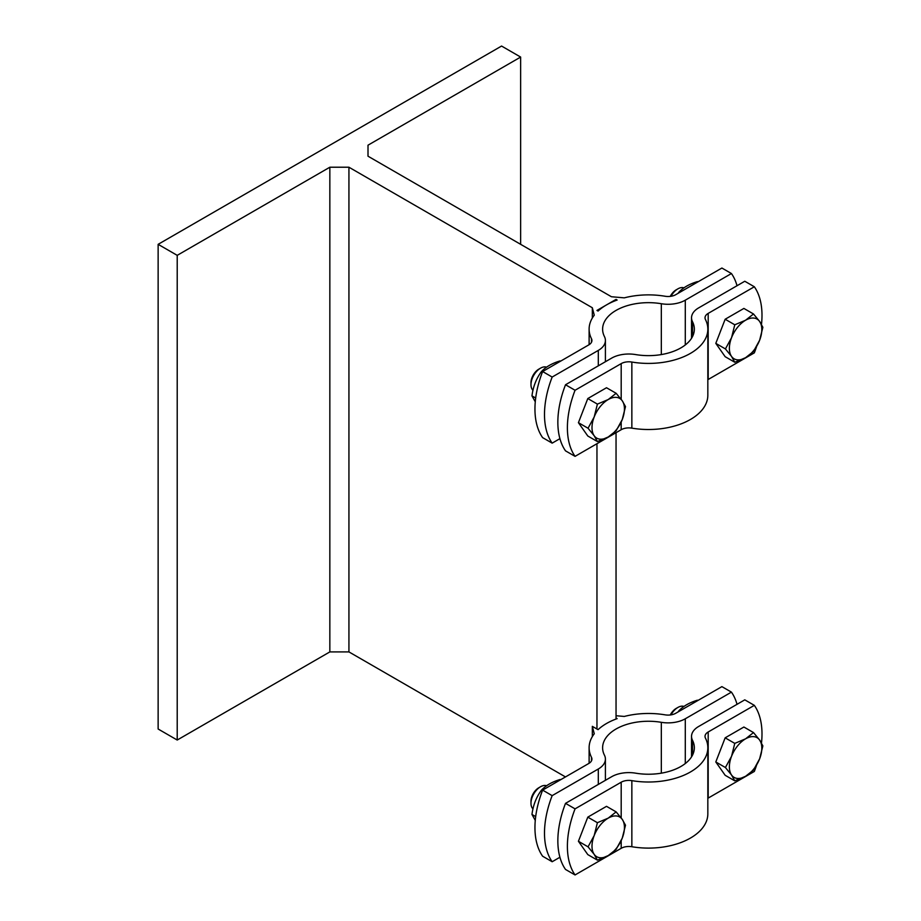 <?xml version="1.0" encoding="UTF-8"?>
<svg xmlns="http://www.w3.org/2000/svg" width="921" height="921" viewBox="0 0 921 921"><rect width="100%" height="100%" fill="white"/><g stroke="black" fill="none" stroke-linecap="round" stroke-linejoin="round"><path stroke-width="1.38" d="M592.33 736.604L592.33 726.347L598.063 729.651A59.358 34.273 180 0 1 606.502 723.503A59.358 34.273 180 0 1 617.139 718.633L616.045 718L616.045 719.036M616.045 715.732L624.288 716.446A59.358 34.273 180 0 1 665.1 714.846A10.799 6.228 0 0 0 675.761 713.268L721.891 686.629L731.435 692.132L685.293 718.771A24.28 14.022 180 0 1 661.324 722.317A45.866 26.479 0 0 0 602.61 747.737A45.866 26.479 0 0 0 604.441 755.162A24.28 14.022 180 0 1 605.408 759.088A24.28 14.022 180 0 1 598.305 769L552.163 795.64A80.944 46.741 120 0 0 552.163 861.734L542.619 856.219A80.944 46.741 -60 0 1 542.619 790.126L552.163 795.64M592.33 726.347L594.264 733.772A59.358 34.273 180 0 0 589.118 747.737A59.358 34.273 180 0 0 591.489 757.338L591.489 760.827M616.045 299.406L596.958 310.423L598.063 311.056A59.358 34.273 180 0 1 606.502 304.909A59.358 34.273 180 0 1 617.139 300.039L616.045 299.406L616.045 300.442M737.03 285.729A80.944 46.741 120 0 0 731.435 273.537L721.891 268.034L675.761 294.674A10.799 6.228 0 0 1 665.1 296.251A59.358 34.273 180 0 0 624.288 297.851L611.417 296.735L368.009 156.202L368.009 145.184L368.009 156.202M592.33 318.01L592.33 307.752L594.264 315.189A59.358 34.273 180 0 0 589.118 329.142A59.358 34.273 180 0 0 591.489 338.744L591.489 342.232M592.33 307.752L348.932 167.219L348.932 651.907L329.845 651.907L329.845 167.219L177.212 255.347L158.136 244.33L501.565 46.05L520.641 57.067L368.009 145.184M348.932 167.219L329.845 167.219M616.045 432.697L616.045 718M596.958 443.715L596.958 729.018M348.932 651.907L565.482 776.933M697.911 700.478L697.427 700.202C689.23 702.677 682.991 706.28 678.708 711.012L678.075 711.933M560.532 779.788L560.06 779.511C551.863 781.987 545.623 785.59 541.329 790.322C536.252 797.241 533.132 805.288 531.97 814.452L535.274 820.392M541.329 790.322L542.319 790.897M531.97 814.452L535.688 816.605M560.532 361.193L560.06 360.917C551.863 363.392 545.623 366.995 541.329 371.727C536.252 378.646 533.132 386.693 531.97 395.869L535.274 401.798M541.329 371.727L542.319 372.303M531.97 395.869L535.688 398.01M697.911 281.884L697.427 281.607C689.23 284.082 682.991 287.686 678.708 292.418L678.075 293.339M542.619 790.126L588.761 763.486A10.799 6.228 0 0 0 591.927 759.088A10.799 6.228 0 0 0 591.489 757.338M552.163 861.734L559.922 857.255M737.03 704.323A80.944 46.741 120 0 0 731.435 692.132M158.136 244.33L158.136 729.018L177.212 740.035L329.845 651.907M542.619 371.531L552.163 377.046A80.944 46.741 120 0 0 552.163 443.139L542.619 437.625A80.944 46.741 -60 0 1 542.619 371.531L588.761 344.903A10.799 6.228 0 0 0 591.927 340.494A10.799 6.228 0 0 0 591.489 338.744M731.435 273.537L685.293 300.177A24.28 14.022 180 0 1 661.324 303.723A45.866 26.479 0 0 0 602.61 329.142A45.866 26.479 0 0 0 604.441 336.568A24.28 14.022 180 0 1 605.408 340.494A24.28 14.022 180 0 1 598.305 350.406L552.163 377.046M552.163 443.139L559.922 438.661M520.641 244.33L520.641 57.067M177.212 740.035L177.212 255.347M532.983 390.285A13.493 7.794 -60 0 1 530.98 384.69A13.493 7.794 -60 0 1 540.523 368.17A13.493 7.794 -60 0 1 546.59 367.18M530.98 384.69L530.98 382.664A11.006 6.355 120 0 1 538.773 369.183L540.523 368.17M594.172 417.006L597.407 404.112L608.217 399.541A22.933 13.239 120 0 0 594.172 417.006A22.933 13.239 120 0 0 594.172 435.737L588.047 428.242L594.172 417.006M616.137 393.29L622.262 400.796A22.933 13.239 120 0 0 608.217 399.541L616.137 393.29L606.513 387.741L587.794 398.551L597.407 404.112M625.497 406.61L622.262 419.516A22.933 13.239 120 0 0 622.262 400.796L625.497 406.61M608.217 436.991L597.407 441.562L594.172 435.737A22.933 13.239 120 0 0 608.217 436.991A22.933 13.239 120 0 0 622.262 419.516L616.137 430.752L608.217 436.991M588.047 428.242L578.423 422.681L587.794 436.001L597.407 441.562M578.423 422.681L587.794 398.551M582.786 411.434A20.78 11.996 -60 0 1 583.845 408.728M670.983 296.274A13.493 7.794 -60 0 1 677.902 288.849A13.493 7.794 -60 0 1 683.969 287.87M677.902 288.849L676.141 289.862A11.006 6.355 120 0 0 670.258 296.378M731.55 337.696L734.774 324.791L745.596 320.22A22.933 13.239 120 0 0 731.55 337.696A22.933 13.239 120 0 0 731.55 356.427L725.414 348.932L731.55 337.696M753.505 313.98L759.641 321.475A22.933 13.239 120 0 0 745.596 320.22L753.505 313.98L743.892 308.431L725.161 319.242L734.774 324.791M762.864 327.3L759.641 340.206A22.933 13.239 120 0 0 759.641 321.475L762.864 327.3M745.596 357.682L734.774 362.252L731.55 356.427A22.933 13.239 120 0 0 745.596 357.682A22.933 13.239 120 0 0 759.641 340.206L753.505 351.442L745.596 357.682M725.414 348.932L715.801 343.372L725.161 356.692L734.774 362.252M715.801 343.372L725.161 319.242M720.164 332.124A20.78 11.996 -60 0 1 721.212 329.419M565.517 384.759L575.061 390.262A80.944 46.741 120 0 0 575.061 456.356L565.517 450.853A80.944 46.741 -60 0 1 565.517 384.759L611.659 358.119A24.28 14.022 180 0 1 635.628 354.573A45.866 26.479 0 0 0 694.342 329.142A45.866 26.479 0 0 0 692.511 321.728A24.28 14.022 180 0 1 691.533 317.803A24.28 14.022 180 0 1 698.648 307.89L744.79 281.25L754.334 286.765L708.191 313.393A10.799 6.228 0 0 0 705.026 317.803A10.799 6.228 0 0 0 705.463 319.552A59.358 34.273 180 0 1 707.835 329.142A59.358 34.273 180 0 1 631.852 362.045A10.799 6.228 0 0 0 621.191 363.622L575.061 390.262M575.061 456.356L621.191 429.716A10.799 6.228 180 0 1 631.852 428.138A59.358 34.273 0 0 0 707.835 395.236L707.835 329.142M707.835 379.705A10.799 6.228 180 0 1 708.191 379.487L754.334 352.858A80.944 46.741 120 0 0 756.555 346.653M761.494 324.411A80.944 46.741 120 0 0 754.334 286.765M532.983 808.88A13.493 7.794 -60 0 1 530.98 803.285A13.493 7.794 -60 0 1 540.523 786.753A13.493 7.794 -60 0 1 546.59 785.774M530.98 803.285L530.98 801.258A11.006 6.355 120 0 1 538.773 787.777L540.523 786.753M594.172 835.6L597.407 822.695L608.217 818.136A22.933 13.239 120 0 0 594.172 835.6A22.933 13.239 120 0 0 594.172 854.331L588.047 846.836L594.172 835.6M616.137 811.885L622.262 819.391A22.933 13.239 120 0 0 608.217 818.136L616.137 811.885L606.513 806.336L587.794 817.146L597.407 822.695M625.497 825.204L622.262 838.11A22.933 13.239 120 0 0 622.262 819.391L625.497 825.204M608.217 855.586L597.407 860.156L594.172 854.331A22.933 13.239 120 0 0 608.217 855.586A22.933 13.239 120 0 0 622.262 838.11L616.137 849.346L608.217 855.586M588.047 846.836L578.423 841.276L587.794 854.596L597.407 860.156M578.423 841.276L587.794 817.146M582.786 830.028A20.78 11.996 -60 0 1 583.845 827.323M670.983 714.869A13.493 7.794 -60 0 1 677.902 707.443A13.493 7.794 -60 0 1 683.969 706.465M677.902 707.443L676.141 708.456A11.006 6.355 120 0 0 670.258 714.972M731.55 756.291L734.774 743.385L745.596 738.815A22.933 13.239 120 0 0 731.55 756.291A22.933 13.239 120 0 0 731.55 775.022L725.414 767.527L731.55 756.291M753.505 732.575L759.641 740.07A22.933 13.239 120 0 0 745.596 738.815L753.505 732.575L743.892 727.026L725.161 737.836L734.774 743.385M762.864 745.895L759.641 758.8A22.933 13.239 120 0 0 759.641 740.07L762.864 745.895M745.596 776.276L734.774 780.847L731.55 775.022A22.933 13.239 120 0 0 745.596 776.276A22.933 13.239 120 0 0 759.641 758.8L753.505 770.025L745.596 776.276M725.414 767.527L715.801 761.966L725.161 775.286L734.774 780.847M715.801 761.966L725.161 737.836M720.164 750.719A20.78 11.996 -60 0 1 721.212 748.002M565.517 803.354L575.061 808.857A80.944 46.741 120 0 0 575.061 874.95L565.517 869.447A80.944 46.741 -60 0 1 565.517 803.354L611.659 776.714A24.28 14.022 180 0 1 635.628 773.168A45.866 26.479 0 0 0 694.342 747.737A45.866 26.479 0 0 0 692.511 740.323A24.28 14.022 180 0 1 691.533 736.397A24.28 14.022 180 0 1 698.648 726.485L744.79 699.845L754.334 705.348L708.191 731.988A10.799 6.228 0 0 0 705.026 736.397A10.799 6.228 0 0 0 705.463 738.147A59.358 34.273 180 0 1 707.835 747.737A59.358 34.273 180 0 1 631.852 780.64A10.799 6.228 0 0 0 621.191 782.217L575.061 808.857M575.061 874.95L621.191 848.31A10.799 6.228 180 0 1 631.852 846.733A59.358 34.273 0 0 0 707.835 813.83L707.835 747.737M707.835 798.3A10.799 6.228 180 0 1 708.191 798.081L754.334 771.453A80.944 46.741 120 0 0 756.555 765.247M761.494 743.005A80.944 46.741 120 0 0 754.334 705.348M598.305 769L598.305 784.416M685.293 763.532L685.293 718.771M661.324 722.317L661.324 773.168M598.305 350.406L598.305 365.821M685.293 344.938L685.293 300.177M661.324 303.723L661.324 354.573M621.191 363.622L621.191 399.334M621.191 422.048L621.191 429.716M708.191 379.487L708.191 313.393M631.852 428.138L631.852 362.045M692.511 336.568L692.511 321.728M621.191 782.217L621.191 817.929M621.191 840.643L621.191 848.31M708.191 798.081L708.191 731.988M631.852 846.733L631.852 780.64M692.511 755.162L692.511 740.323M589.118 763.279L589.118 747.737M589.118 344.684L589.118 329.142M605.408 759.088L605.408 780.317M605.408 340.494L605.408 361.723M691.533 338.272L691.533 317.803M691.533 756.866L691.533 736.397"/></g></svg>
